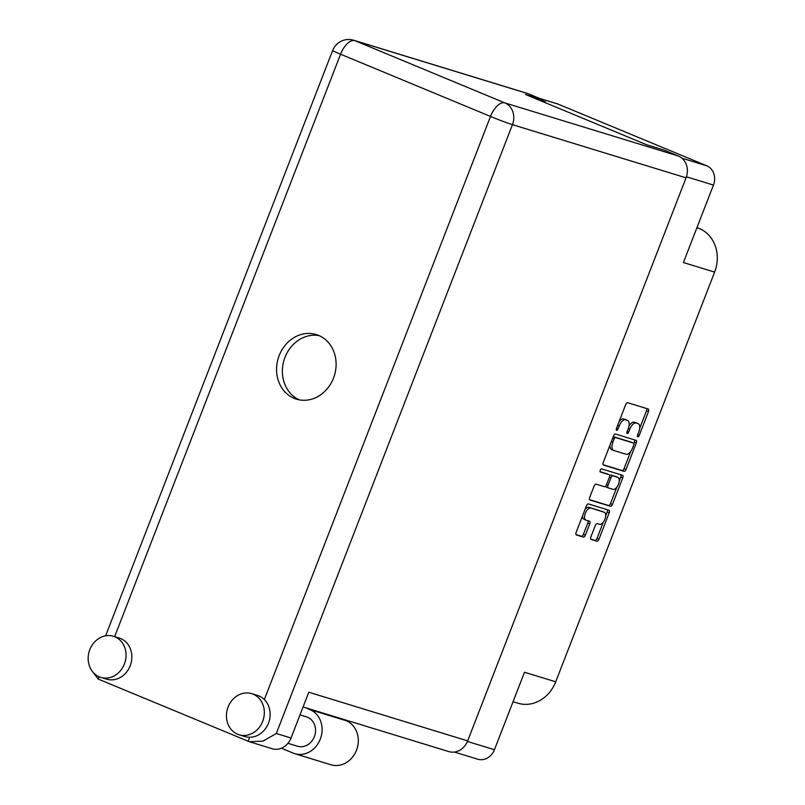 <?xml version="1.0" encoding="UTF-8"?>
<svg xmlns="http://www.w3.org/2000/svg" width="805" height="805" viewBox="0 0 805 805"><rect width="100%" height="100%" fill="white"/><g stroke="black" fill="none" stroke-linecap="round" stroke-linejoin="round"><path stroke-width="1.21" d="M602.522 511.578A6.45 3.18 112.5 0 0 602.392 511.517A6.45 3.18 112.5 0 0 602.241 511.457L588.747 507.331A6.45 3.18 112.5 0 0 585.054 509.384M590.719 508.146A6.45 3.18 112.5 0 0 585.346 513.228A6.45 3.18 112.5 0 0 585.919 520.121A6.45 3.18 112.5 0 0 586.06 520.171L589.502 521.227A2.415 1.187 112.5 0 1 589.562 521.238A2.415 1.187 112.5 0 1 589.773 523.813L585.376 535.164A2.415 1.187 112.5 0 1 583.363 537.066L576.41 534.933A2.415 1.187 112.5 0 1 576.36 534.912A2.415 1.187 112.5 0 1 576.149 532.336L586.432 505.832A2.415 1.187 112.5 0 1 588.435 503.93L608.942 510.209A2.415 1.187 112.5 0 1 608.993 510.229A2.415 1.187 112.5 0 1 609.214 512.805L598.93 539.31A2.415 1.187 112.5 0 1 596.918 541.212L591.162 539.451A2.415 1.187 112.5 0 1 591.112 539.431A2.415 1.187 112.5 0 1 590.9 536.855L595.298 525.514A2.415 1.187 112.5 0 1 597.31 523.612L599.554 524.297A6.45 3.18 112.5 0 0 604.877 519.366A6.45 3.18 112.5 0 0 604.364 512.332A6.45 3.18 112.5 0 0 604.223 512.282L588.747 507.331M600.238 470.221A1.691 0.835 112.5 0 0 600.389 472.022A1.691 0.835 112.5 0 0 600.429 472.032L609.083 474.688A2.415 1.187 112.5 0 1 609.144 474.709A2.415 1.187 112.5 0 1 609.355 477.285L606.437 484.811A2.415 1.187 112.5 0 1 604.424 486.703L596.113 484.157A2.415 1.187 112.5 0 0 594.1 486.059L589.693 497.399A2.415 1.187 112.5 0 0 589.914 499.975A2.415 1.187 112.5 0 0 589.964 499.996L610.472 506.275A2.415 1.187 112.5 0 0 612.474 504.383L622.758 477.868A2.415 1.187 112.5 0 0 622.547 475.292A2.415 1.187 112.5 0 0 622.496 475.272L601.647 468.892A1.691 0.835 112.5 0 0 600.238 470.221M539.28 98.301L557.12 103.765A15.235 13.242 107 0 1 558.167 104.137L706.72 165.79A15.235 13.242 107 0 1 713.461 185.07L683.405 262.541L714.629 272.1L555.712 681.805A34.404 29.906 107 0 1 517.987 703.218L513.067 701.719M538.183 99.74L545.418 101.953L542.56 100.766M603.519 465.059L624.016 471.338A2.415 1.187 112.5 0 0 626.028 469.446L636.312 442.931A2.415 1.187 112.5 0 0 636.101 440.355A2.415 1.187 112.5 0 0 636.041 440.335L615.543 434.056A2.415 1.187 112.5 0 0 613.531 435.958L603.247 462.473A2.415 1.187 112.5 0 0 603.458 465.049A2.415 1.187 112.5 0 0 603.519 465.059L603.408 465.018M638.818 431.883L637.61 434.972A1.691 0.835 112.5 0 0 637.761 436.773A1.691 0.835 112.5 0 0 639.21 435.465L648.468 411.597A2.415 1.187 112.5 0 0 648.256 409.021A2.415 1.187 112.5 0 0 648.196 409L627.699 402.721A2.415 1.187 112.5 0 0 625.686 404.613L616.429 428.491A1.691 0.835 112.5 0 0 616.58 430.293A1.691 0.835 112.5 0 0 618.019 428.974L619.216 425.885A7.718 3.804 112.5 0 1 625.656 419.818L627.367 420.341A7.718 3.804 112.5 0 1 627.538 420.401A7.718 3.804 112.5 0 1 628.222 428.642L627.025 431.732A1.691 0.835 112.5 0 0 627.176 433.533A1.691 0.835 112.5 0 0 628.614 432.215L629.812 429.125A7.718 3.804 112.5 0 1 636.252 423.058L637.952 423.581A7.718 3.804 112.5 0 1 638.124 423.641A7.718 3.804 112.5 0 1 638.818 431.883M555.712 681.805L524.498 672.245L494.441 749.727A15.235 13.242 107 0 1 477.737 759.206L454.352 752.051M696.969 227.574L699.394 228.58A34.404 29.906 107 0 1 714.629 272.1M636.312 422.897A7.718 3.804 112.5 0 0 636.151 422.816A7.718 3.804 112.5 0 0 635.98 422.756L637.952 423.581M628.977 425.976A7.718 3.804 112.5 0 1 634.27 422.233L635.98 422.756M625.716 419.657A7.718 3.804 112.5 0 0 625.555 419.576A7.718 3.804 112.5 0 0 625.384 419.516L627.367 420.341M619.045 421.729A7.718 3.804 112.5 0 1 623.674 418.992L625.384 419.516M639.703 428.27L646.496 410.771A2.415 1.187 112.5 0 0 646.616 408.507M603.126 464.727L622.044 470.523A2.415 1.187 112.5 0 0 624.056 468.621L630.687 451.514M633.857 443.354L634.34 442.116A2.415 1.187 112.5 0 0 634.451 439.852M633.756 444.913A1.691 0.835 112.5 0 0 633.605 443.112A1.691 0.835 112.5 0 0 633.575 443.102L615.573 437.588A1.691 0.835 112.5 0 0 614.165 438.916L612.907 442.176A7.718 3.804 112.5 0 0 613.591 450.418A7.718 3.804 112.5 0 0 613.762 450.478L626.059 454.251A7.718 3.804 112.5 0 0 632.499 448.174L633.756 444.913M613.199 436.813A1.691 0.835 112.5 0 1 613.601 436.773L631.593 442.277M610.029 444.974A7.718 3.804 112.5 0 0 611.619 449.603A7.718 3.804 112.5 0 0 611.78 449.663M620.907 474.789A2.415 1.187 112.5 0 1 620.786 477.053L619.186 481.179M616.882 487.116L610.502 503.558L612.474 504.383M589.582 499.664L608.489 505.46A2.415 1.187 112.5 0 0 610.502 503.558M607.212 473.914A2.415 1.187 112.5 0 0 607.161 473.883A2.415 1.187 112.5 0 0 607.111 473.863L600.117 471.73M613.048 489.349A6.45 3.18 112.5 0 0 618.371 484.409A6.45 3.18 112.5 0 0 617.858 477.375A6.45 3.18 112.5 0 0 617.717 477.325L612.957 475.876A2.415 1.187 112.5 0 0 610.945 477.768L608.027 485.294A2.415 1.187 112.5 0 0 608.248 487.87A2.415 1.187 112.5 0 0 608.298 487.89L613.048 489.349M616.016 476.62A6.45 3.18 112.5 0 0 615.885 476.56A6.45 3.18 112.5 0 0 615.734 476.51L617.717 477.325M609.647 475.765A2.415 1.187 112.5 0 1 610.985 475.051L615.734 476.51M605.763 485.999A2.415 1.187 112.5 0 0 606.266 487.055A2.415 1.187 112.5 0 0 606.316 487.075L608.188 487.85M582.599 515.703A6.45 3.18 112.5 0 0 583.947 519.295A6.45 3.18 112.5 0 0 584.088 519.346L585.778 520.05M576.028 534.601L581.391 536.241A2.415 1.187 112.5 0 0 583.394 534.349L587.801 522.998A2.415 1.187 112.5 0 0 587.922 520.734M605.702 515.925L607.232 511.98A2.415 1.187 112.5 0 0 607.352 509.726M590.779 539.119L594.945 540.397A2.415 1.187 112.5 0 0 596.948 538.495L603.257 522.244M281.368 748.227L293.09 753.088A23.345 20.296 -73 0 0 294.69 753.661A23.345 20.296 -73 0 0 320.289 739.131A23.345 20.296 -73 0 0 309.955 709.597L305.095 707.585M294.69 753.661L330.895 764.75A23.345 20.296 -73 0 0 356.494 750.22A23.345 20.296 -73 0 0 346.16 720.686L341.3 718.664M89.818 649.645A21.504 18.696 -73 0 0 100.806 677.377A21.504 18.696 -73 0 0 124.393 663.994A21.504 18.696 -73 0 0 113.394 636.262A21.504 18.696 -73 0 0 89.818 649.645M100.806 677.377L106.612 679.148A21.504 18.696 -73 0 0 130.189 665.765A21.504 18.696 -73 0 0 119.2 638.033L113.394 636.262M228.097 707.032A21.504 18.696 -73 0 0 239.095 734.764A21.504 18.696 -73 0 0 262.672 721.381A21.504 18.696 -73 0 0 251.683 693.648A21.504 18.696 -73 0 0 228.097 707.032M239.095 734.764L244.891 736.545A21.504 18.696 -73 0 0 249.701 737.259A21.504 18.696 -73 0 0 268.478 723.162A21.504 18.696 -73 0 0 264.332 699.545A21.504 18.696 -73 0 0 257.479 695.429L251.683 693.648M333.501 378.129A33.79 29.372 -73 0 0 316.224 334.548A33.79 29.372 -73 0 0 279.174 355.579A33.79 29.372 -73 0 0 296.441 399.159A33.79 29.372 -73 0 0 333.501 378.129M299.4 399.874A33.79 29.372 107 0 1 284.98 357.36A33.79 29.372 107 0 1 319.072 335.605M300.013 714.88L306.514 716.863A15.355 13.353 107 0 1 314.363 736.676A15.355 13.353 107 0 1 297.518 746.235L287.949 743.307M264.332 699.545L490.507 116.443L340.565 54.207A17.197 8.463 112.5 0 1 354.904 40.673A17.197 14.953 -73 0 0 353.727 40.25L527.335 93.41A17.197 14.953 107 0 1 528.513 93.833L354.904 40.673L504.836 102.899L678.444 156.059A17.197 14.953 107 0 1 686.061 177.825L512.453 124.664L276.306 733.496L263.074 741.103L249.349 741.727L98.2 679.068L92.635 671.783M542.449 101.048L542.932 99.82L528.513 93.833M686.061 177.825L467.665 740.882A17.197 14.953 107 0 1 448.808 751.588L303.083 706.971M678.444 156.059L664.024 150.072L646.616 144.749L525.524 94.487L542.932 99.82M276.306 733.496L291.038 738.014L308.798 692.23L467.665 740.882M291.038 738.014A17.197 14.953 107 0 1 272.181 748.72L249.349 741.727M681.956 158.213L706.72 165.79M558.167 104.137L539.793 98.512M713.461 185.07L686.434 176.788M467.433 741.455L494.441 749.727M634.27 422.233L636.252 423.058M628.272 428.491L629.812 429.125M627.075 431.581L628.614 432.215M623.674 418.992L625.656 419.818M617.687 425.251L619.216 425.885M616.489 428.341L618.019 428.974M646.496 410.771L648.468 411.597M637.671 434.821L639.21 435.465M622.044 470.523L624.016 471.338M634.34 442.116L636.312 442.931M624.056 468.621L626.028 469.446M613.601 436.773L615.573 437.588M612.625 438.282L614.165 438.916M611.367 441.532L612.907 442.176M620.786 477.053L622.758 477.868M608.489 505.46L610.472 506.275M607.111 473.863L609.083 474.688M610.985 475.051L612.957 475.876M609.405 477.134L610.945 477.768M606.487 484.66L608.027 485.294M602.241 511.457L604.223 512.282M587.801 522.998L589.773 523.813M583.394 534.349L585.376 535.164M581.391 536.241L583.363 537.066M607.232 511.98L609.214 512.805M596.948 538.495L598.93 539.31M594.945 540.397L596.918 541.212M696.878 227.815L699.394 228.58M309.955 709.597L346.16 720.686M353.727 40.25A17.197 17.197 0 0 0 332.656 50.474A17.197 0.714 21.2 0 0 340.565 54.207L114.652 636.644M99.096 676.743L98.2 679.068M248.141 741.294L249.701 737.259M504.836 102.899A17.197 8.463 112.5 0 0 490.507 116.443A17.197 0.714 -158.8 0 0 512.453 124.664A17.197 14.953 -73 0 0 504.836 102.899M636.151 422.816L638.124 423.641M625.555 419.576L627.538 420.401M611.619 449.603L613.591 450.418M607.161 473.883L609.144 474.709M615.885 476.56L617.858 477.375M606.266 487.055L608.248 487.87M602.392 511.517L604.364 512.332M583.947 519.295L585.919 520.121M332.656 50.474L105.616 635.809"/></g></svg>
